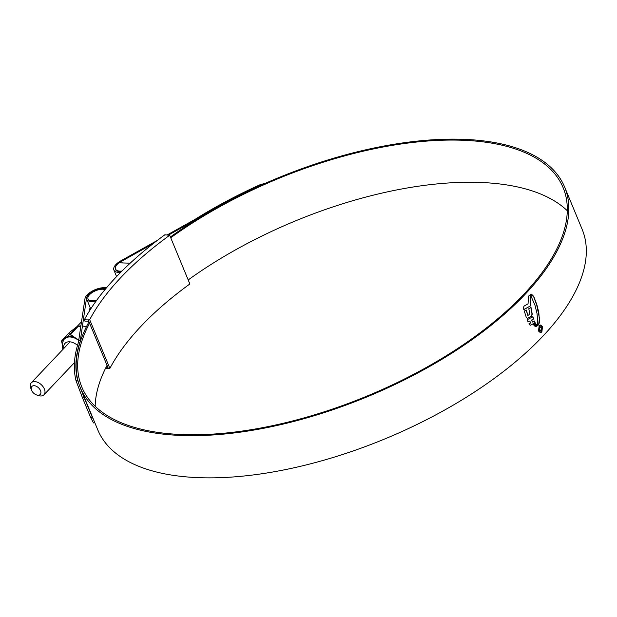 <?xml version="1.0" encoding="UTF-8"?>
<svg xmlns="http://www.w3.org/2000/svg" width="617" height="617" viewBox="0 0 617 617"><rect width="100%" height="100%" fill="white"/><g stroke="black" fill="none" stroke-linecap="round" stroke-linejoin="round"><path stroke-width="0.93" d="M106.093 367.223L107.852 367.285L108.407 368.634L105.438 368.526M107.852 367.285L88.231 319.915L89.696 319.691L109.872 368.403L108.407 368.634M89.696 319.691A258.847 116.706 157.5 0 1 169.69 235.254L189.874 283.974A258.847 116.706 -22.5 0 0 109.872 368.403M169.69 235.254L164.839 234.807A265.318 119.629 157.5 0 0 84.336 319.776L88.231 319.915M88.786 321.264L84.891 321.125L84.336 319.776M34.082 385.694A5.777 3.625 -136.5 0 0 31.567 390.229A5.777 3.625 -136.5 0 0 36.519 394.926A5.777 3.625 -136.5 0 0 38.023 395.219A5.777 3.625 -136.5 0 0 40.514 390.615A5.777 3.625 -136.5 0 0 34.082 385.694M31.567 390.229L30.85 388.448A8.731 5.476 43.5 0 1 31.297 382.787A8.731 5.476 43.5 0 1 34.652 381.591A8.731 5.476 43.5 0 1 43.151 386.82A8.731 5.476 43.5 0 1 43.969 394.787A8.731 5.476 43.5 0 1 40.614 395.983A8.731 5.476 43.5 0 1 38.339 395.543L36.519 394.926M121.981 271.056A11.522 5.191 157.5 0 1 115.533 269.027A11.522 5.191 157.5 0 1 118.171 263.459A1.342 0.602 -22.5 0 1 119.821 262.834L130.172 263.197M89.581 323.177A260.482 117.446 -22.5 0 0 81.837 387.09A260.482 117.446 -22.5 0 0 183.048 434.584A260.482 117.446 -22.5 0 0 455.57 349.854A260.482 117.446 -22.5 0 0 563.144 187.722A260.482 117.446 -22.5 0 0 461.932 140.229A260.482 117.446 -22.5 0 0 170.724 237.753M567.293 210.721A260.482 117.446 -22.5 0 0 479.409 182.416A260.482 117.446 -22.5 0 0 188.2 279.933M94.717 422.46L93.514 422.953L90.714 417.686L92.234 417.069L83.927 397.032L82.416 397.641L76.038 380.766A264.03 119.042 157.5 0 1 78.413 342.396L84.961 298.736A13.427 6.054 157.5 0 1 92.141 291.147A13.427 6.054 157.5 0 1 104.728 287.661A13.427 6.054 157.5 0 1 106.463 287.846M80.071 342.327L86.496 298.312A11.792 5.314 157.5 0 1 86.827 297.224M88.995 321.765A262.117 118.186 -22.5 0 0 80.326 387.715L97.794 429.902A262.117 118.186 -22.5 0 0 199.646 477.697A262.117 118.186 -22.5 0 0 473.879 392.435A262.117 118.186 -22.5 0 0 582.132 229.285L564.655 187.098A262.117 118.186 -22.5 0 0 462.812 139.303A262.117 118.186 -22.5 0 0 170.408 236.982M83.927 397.032L80.326 387.715A262.117 118.186 -22.5 0 0 182.169 435.509A262.117 118.186 -22.5 0 0 456.41 350.248A262.117 118.186 -22.5 0 0 564.655 187.098M537.307 324.874L537.762 321.357L537.006 313.436L534.962 305.238L531.044 296.214L531.353 295.057L532.61 294.988L534.052 297.24L536.89 304.829L538.795 312.403L539.52 321.758L538.934 324.118L538.155 324.951L537.307 324.874L538.155 324.951L538.726 324.11L539.528 317.585M531.7 294.671L533.844 297.232L536.682 304.829L539.32 317.578M523.486 307.544L523.933 309.572L530.79 305.731L530.45 296.87L531.106 294.031L528.422 296.229L528.059 303.834L524.01 306.132L523.486 307.544M526.185 310.058L527.805 315.441L526.394 310.066L524.303 311.045L526.332 317.547L527.226 318.31M527.805 315.441L529.926 314.261L528.792 308.731L531.021 307.382L532.247 314.192L531.391 316.297L527.373 318.233L531.183 316.29L532.039 314.192L530.813 307.374M531.769 320.053L532.579 322.035L531.561 320.046L533.643 318.966L532.934 316.76L527.165 319.706L528.059 321.804L529.818 321.048L530.674 323.015L528.962 323.748L530.173 325.336M532.579 322.035L534.399 320.987L535.209 322.868L530.227 325.282L535.001 322.861L534.191 320.979M533.543 324.419L533.859 324.997L535.818 323.91L535.471 323.308L533.543 324.419M534.206 325.414L534.523 325.953L536.582 324.804L536.173 324.318L534.206 325.414M536.651 325.12L537.615 325.545L536.859 325.128L534.993 326.277L535.517 326.601L538.047 325.506M541.834 332.039L540.407 332.694L538.479 331.005L539.196 325.676L540.608 325.012L542.52 326.694L541.834 332.039L542.52 326.694M195.658 220.053L195.604 219.93A262.387 118.302 157.5 0 1 260.883 185.169L260.59 184.491L265.032 183.45M118.958 262.996A11.792 5.314 157.5 0 1 121.58 261.284L153.139 243.653M168.726 234.946L195.604 219.93M121.51 271.526A11.792 5.314 157.5 0 1 115.402 269.413A11.792 5.314 157.5 0 1 115.58 266.876M88.609 322.49L88.586 321.256M89.519 310.852L90.059 307.281M120.577 272.467A13.427 6.054 157.5 0 1 113.89 270.038A13.427 6.054 157.5 0 1 120.924 260.775L157.165 240.537M167.269 234.892L194.879 219.467A264.03 119.042 157.5 0 1 260.59 184.491M262.487 184.583L260.883 185.169M92.234 417.069L93.699 420.015M76.038 380.766L77.557 380.149L78.922 383.921M77.557 380.149A262.387 118.302 157.5 0 1 79.94 342.011M90.714 417.686L82.416 397.641M107.057 365.364A260.482 117.446 -22.5 0 0 95.165 406.279M540.307 332.686L541.626 332.031M542.312 326.686L540.808 325.074M540.446 332.139L538.572 330.689L539.181 326.123L540.6 325.568L539.389 326.131L538.78 330.697L540.446 332.139L541.649 331.576L542.227 327.01L540.6 325.568M523.725 309.564L530.79 305.731M530.813 294.625L530.242 296.862L530.581 305.724M529.818 321.048L527.851 321.796M532.726 316.752L533.435 318.958L531.561 320.046M535.263 323.3L535.61 323.902L533.651 324.989M535.965 324.311L536.374 324.797L534.314 325.946M537.839 325.498L535.71 326.694M540.114 327.018L541.68 327.558L541.225 330.473L540.307 330.974L539.312 330.072L539.474 327.704L539.651 329.686L540.322 330.311L541.009 329.925L541.402 327.905L540.114 327.018L540.777 326.748M540.322 330.311L539.443 329.679L539.343 327.889M540.199 330.959L541.016 330.465L541.68 327.558M96.861 300.024A10.18 4.589 157.5 0 1 91.979 300.718A10.18 4.589 157.5 0 1 88.023 298.859A10.18 4.589 157.5 0 1 92.226 292.527A10.18 4.589 157.5 0 1 102.877 289.219A10.18 4.589 157.5 0 1 105.013 289.574M96.275 300.826A11.522 5.191 157.5 0 1 91.262 301.474A11.522 5.191 157.5 0 1 86.781 299.376A11.522 5.191 157.5 0 1 91.54 292.203A11.522 5.191 157.5 0 1 103.594 288.455A11.522 5.191 157.5 0 1 105.692 288.764M73.469 337.599A14.916 9.363 -136.5 0 0 69.976 336.975A14.916 9.363 -136.5 0 0 66.914 337.368L65.016 338.293L70.153 334.237L76.539 338.694L73.469 337.599L74.657 337.414M80.734 326.941L78.428 326.123M79.3 340.623L76.539 338.694L78.791 339.882M66.435 337.129L66.975 337.013A15.124 9.494 43.5 0 1 70.083 336.612A15.124 9.494 43.5 0 1 73.624 337.244L70.276 334.715L78.336 326.208L77.588 326.131L69.567 332.393L69.451 333.141L69.567 332.393L61.793 340.599L65.016 338.293L63.844 339.489M66.914 337.368L77.534 326.177L69.551 332.409L61.754 340.63L61.638 341.371M62.849 341.132A15.124 9.494 43.5 0 1 63.466 339.751L63.497 339.967M61.692 341.332L61.793 340.599L61.692 341.332L61.793 340.599L63.975 339.049M70.276 334.715L69.79 334.699M61.708 341.016L62.116 343.754M61.646 341.456L62.124 343.684M122.259 262.919L121.58 261.284M78.644 326.162A14.206 8.916 43.5 0 1 80.896 325.861M82.354 325.953A14.206 8.916 43.5 0 1 86.257 327.064M63.806 348.474A11.361 7.134 43.5 0 1 69.405 341.787A11.361 7.134 43.5 0 1 77.511 345.366M63.859 339.466L66.289 337.584M74.364 337.869L78.49 340.006M31.297 382.787L69.305 342.666M116.081 270.346L115.533 269.027M43.969 394.787L74.464 362.611M116.59 276.57L113.89 270.038M77.148 326.424L81.498 321.835M90.738 308.932L86.781 299.376M62.849 349.484L62.186 343.322L64.122 339.149"/></g></svg>

